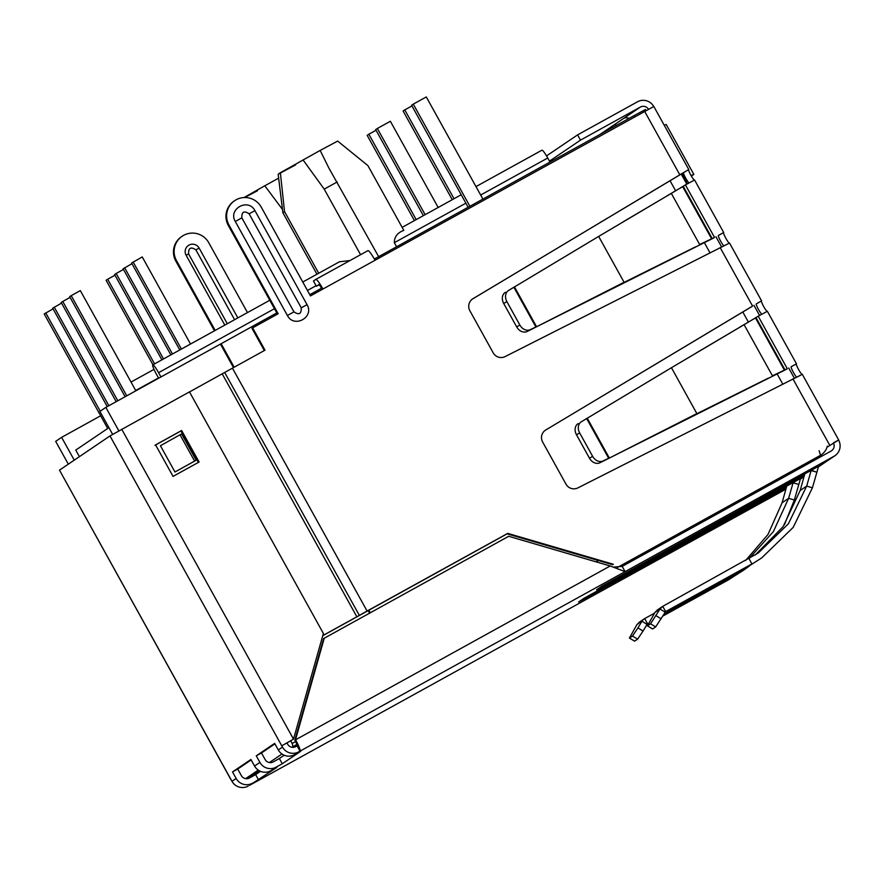 <?xml version="1.0" encoding="UTF-8"?>
<svg xmlns="http://www.w3.org/2000/svg" width="884" height="884" viewBox="0 0 884 884"><rect width="100%" height="100%" fill="white"/><g stroke="black" fill="none" stroke-linecap="round" stroke-linejoin="round"><path stroke-width="1.33" d="M614.899 124.324A12.011 11.901 -124.1 0 1 616.546 125.307M629.076 118.39A6 5.956 55.9 0 0 623.518 118.489L606.8 129.815A6 5.956 -124.1 0 1 609.717 129.075M549.483 161.142L580.501 140.125L640.414 107.041A6 5.956 -124.1 0 1 648.469 109.296M546.533 155.904L577.595 134.876L580.501 140.125M577.595 134.876L637.497 101.793A12.011 11.901 55.9 0 1 653.729 106.511M681.995 173.518L684.868 178.712A6 0.807 61.1 0 1 687.166 183.949M688.625 169.64A6 0.807 -118.9 0 0 690.868 175.187A6 0.807 -118.9 0 0 694.382 180.082M723.709 245.708A6 0.807 61.1 0 1 720.062 240.083A6 0.807 61.1 0 1 718.405 235.464L723.609 232.58A6 0.807 -118.9 0 0 725.51 237.674A6 0.807 -118.9 0 0 729.201 243.045M761.4 300.936A6 0.807 -118.9 0 0 763.654 306.483A6 0.807 -118.9 0 0 767.157 311.378M796.484 377.004A6 0.807 61.1 0 1 792.837 371.379A6 0.807 61.1 0 1 791.18 366.761L796.385 363.877A6 0.807 -118.9 0 0 798.296 368.971A6 0.807 -118.9 0 0 801.976 374.341M804.064 476.631A12.011 11.901 -124.1 0 1 803.07 477.249L800.351 479.084A0.95 0.95 -124.1 0 1 800.805 478.498L803.07 477.249M793.147 482.565L788.616 498.333L782.108 502.742L786.738 486.112M793.092 482.752L798.838 484.432L793.047 482.786M800.351 479.062L798.838 484.432M798.793 484.465L794.362 500.012L784.362 524.82M662.702 616.137L728.029 580.103L743.621 570.169L663.287 615.165M749.599 565.859L743.621 570.169M782.108 502.742L767.997 534.455L745.532 560.589M646.679 624.977L648.127 624.181M648.591 623.286L647.596 623.839L644.69 618.579L654.514 613.153M794.362 500.012L788.616 498.333L773.367 531.627L748.969 558.688M637.928 627.916L641.928 621.242L647.055 624.358L643.055 631.032L637.928 627.916L632.48 636.038L629.408 638.093L636.889 624.656L639.618 622.016M643.055 631.032L637.607 639.154L634.624 641.176L629.408 638.093M636.889 624.656L644.69 618.579L639.055 622.358M804.462 475.216L603.208 586.225L596.601 589.761L602.037 586.07L822.418 464.144L834.916 455.735A12.011 11.901 55.9 0 0 838.596 440.033L833.391 442.906A6 5.956 -124.1 0 1 831.093 451.039L622.192 566.39L613.618 567.108M786.395 487.449L585.142 598.457L578.545 601.993L583.981 598.302L804.086 476.52M822.673 463.989A12.011 11.901 -124.1 0 1 821.125 465.017L818.871 466.266A0.95 0.95 -124.1 0 0 818.418 466.829L816.893 472.2L811.203 470.332M820.893 456.674A6 5.956 55.9 0 0 821.269 454.818M804.794 473.879L800.164 490.509L806.683 486.101L811.158 470.52M814.584 459.349A6 5.956 -124.1 0 1 814.484 460.21M811.114 470.553L816.893 472.2L812.418 487.78L793.191 527.383L761.676 557.937L746.085 567.871L761.676 557.937M657.11 610.126L662.746 606.347L659.983 609.01L665.111 612.126L665.652 611.595L662.746 606.347L758.317 552.964L788.351 523.847L806.683 486.101L812.418 487.78M755.312 554.931L783.136 526.621L800.164 490.509M652.679 628.944L647.464 625.85L652.591 628.966L655.663 626.922L665.652 611.595L751.93 563.915L749.013 558.666M746.085 567.871L664.735 612.745M657.674 609.783L654.945 612.424L659.983 609.01L650.536 623.806L655.663 626.922M647.464 625.85L654.945 612.424M647.552 625.828L650.536 623.806M796.473 363.81L767.367 311.29L758.196 316.207L787.301 368.727L772.428 375.811L744.096 324.693L758.196 316.207M786.638 369.18L784.329 370.352L785.003 369.899L755.975 317.533L755.312 317.986M784.329 370.352L780.207 372.407L784.362 370.053L755.511 317.986L751.356 320.351L755.787 317.665M695.896 353.147L744.096 324.693L671.442 367.722L696.857 413.579L608.634 458.431L780.207 372.407M696.194 414.032L768.273 378.164M739.941 327.047L751.356 320.351M581.374 421.756L587.23 418.165L609.297 457.978L603.087 460.94A9.006 7.127 -119.9 0 1 592.645 456.354L579.661 432.928A9.006 7.127 -119.9 0 1 581.374 421.756L671.442 367.722M608.634 458.431L605.452 460.034L608.634 458.199L586.689 418.607L583.506 420.441M592.645 456.354L589.462 458.188A9.006 7.127 60.1 0 0 599.904 462.763L605.452 460.034M578.191 423.591A9.006 7.127 60.1 0 0 576.479 434.762L579.661 432.928M589.462 458.188L576.479 434.762M723.698 232.514L694.581 179.993L685.42 184.911L714.526 237.431L699.653 244.514L671.321 193.397L685.42 184.911M713.863 237.884L711.554 239.056L712.228 238.603L683.199 186.237L682.536 186.69M711.554 239.056L707.432 241.111L711.587 238.757L682.724 186.701L678.569 189.054L683.012 186.369M623.121 221.851L671.321 193.397L598.656 236.426L624.082 282.283L535.848 327.135L707.432 241.111M623.419 282.736L695.498 246.868M667.166 195.751L678.569 189.054M508.598 290.46L514.455 286.869L536.522 326.682L530.312 329.644A9.006 7.127 -119.9 0 1 519.869 325.058L506.886 301.632A9.006 7.127 -119.9 0 1 508.598 290.46L598.656 236.426M535.848 327.135L532.676 328.738L535.859 326.903L513.913 287.311L510.731 289.145M519.869 325.058L516.687 326.892A9.006 7.127 60.1 0 0 527.129 331.478L532.676 328.738M505.405 292.295A9.006 7.127 60.1 0 0 503.703 303.466L506.886 301.632M516.687 326.892L503.703 303.466M258.548 779.843L255.631 774.594L249.487 777.986A6 5.956 -124.1 0 1 241.365 775.611L237.73 769.047L232.525 771.92L250.912 759.466L254.548 766.03A12.011 11.901 55.9 0 0 270.791 770.782L276.935 767.389L249.52 785.346A12.011 1.613 61.1 0 1 249.509 785.357L783.5 490.498A12.011 11.901 55.9 0 0 784.417 489.946L785.998 488.874M822.418 464.144L833.999 456.288A12.011 11.901 55.9 0 0 834.916 455.735M689.067 182.911A6 0.807 61.1 0 1 685.73 178.192A6 0.807 61.1 0 1 683.387 172.712M761.842 314.207A6 0.807 61.1 0 1 758.516 309.488A6 0.807 61.1 0 1 756.174 304.008M255.631 774.594L260.46 771.323M279.377 758.505L273.233 761.898A6 5.956 -124.1 0 1 265.112 759.522L261.476 752.958L256.261 755.831L274.659 743.378L278.294 749.941A12.011 11.901 55.9 0 0 294.538 754.693L300.682 751.301L282.283 763.765L279.377 758.505L284.206 755.234M622.192 566.39L625.099 571.639L610.192 565.981L508.687 536.29L323.599 638.579L294.869 740.184A6 0.807 61.1 0 1 297.112 745.886L295.808 746.604A6 5.956 -124.1 0 1 287.687 744.229L286.957 742.914L281.753 745.798L282.482 747.113A12.011 11.901 -124.1 0 0 298.715 751.853L294.538 754.693M324.262 638.126L295.532 739.731A12.011 1.613 61.1 0 1 300.019 751.135L297.112 745.886M294.869 740.184L610.192 565.981M756.66 303.72L761.555 300.825L729.499 242.989M729.433 243.089L505.129 356.583A9.006 8.928 -124.1 0 1 493.228 352.871L469.846 310.704A9.006 8.928 -124.1 0 1 473.028 298.659L688.78 169.529L653.829 106.467L375.07 260.25A12.011 1.613 -118.9 0 0 367.921 250.647A12.011 1.613 -118.9 0 0 367.91 250.658L315.842 279.399M679.133 175.242L472.354 299.112A9.006 8.928 55.9 0 0 472.288 299.157M833.999 456.288L298.715 751.853M827.026 447.227L838.596 440.033M215.177 330.417L176.468 260.57A18.619 18.442 -124.1 0 1 182.17 236.238A18.619 18.442 -124.1 0 1 208.768 242.735L247.476 312.582M214.469 330.804L175.794 261.023A18.619 18.442 -124.1 0 1 181.507 236.691L182.17 236.238M237.84 317.897L199.121 248.061A7.503 7.437 55.9 0 0 188.403 245.443A7.503 7.437 55.9 0 0 186.104 255.244L224.812 325.091M234.591 319.699L195.894 249.885C190.833 246.481 188.403 247.818 188.601 253.918L227.298 323.721M802.208 374.385L577.915 487.88A9.006 8.928 -124.1 0 1 566.003 484.167L542.632 442A9.006 8.928 -124.1 0 1 545.804 429.956L752.582 306.085L720.14 247.553M545.804 429.956L751.919 306.538M375.07 260.25L322.969 289.013A12.011 1.613 61.1 0 0 315.831 279.41A12.011 1.613 61.1 0 1 315.831 279.41L313.466 281.002L316.384 286.261L318.715 284.67A6 0.807 61.1 0 1 318.726 284.67A6 0.807 61.1 0 1 322.262 289.411M319.058 284.781L316.384 286.261M322.969 289.013L310.472 295.919L261.266 207.165A18.619 18.442 55.9 0 0 234.68 200.668A18.619 18.442 55.9 0 0 228.967 225L278.162 313.754L252.636 327.853L265.012 350.174L232.448 368.153L367.092 611.043L507.748 533.384L507.084 533.837L612.656 564.71M234.68 200.668L234.006 201.121A18.619 18.442 55.9 0 0 228.304 225.453L277.465 314.14M264.305 350.561L251.973 328.307L252.636 327.853M507.084 533.837L322.759 635.695M174.977 471.99L160.424 445.735L180.016 434.773L181.618 433.967L196.171 460.233L174.977 471.99L195.64 460.52M187.297 465.194L196.171 460.233M180.016 434.773L194.568 461.028M507.748 533.384L613.319 564.257M307.046 304.671C314.56 317.234 294.085 328.539 287.411 315.511L235.299 221.497C227.785 208.933 248.26 197.629 254.935 210.657L307.046 304.671L301.245 307.831C301.444 313.919 299.013 315.268 293.952 311.853L241.84 217.851C241.63 211.751 244.061 210.403 249.133 213.817L301.245 307.831M322.782 635.596L356.86 616.778L222.227 373.877L356.86 616.778L367.092 611.043M189.507 391.943L232.448 368.153M282.283 763.765L276.151 767.146A12.011 11.901 -124.1 0 1 259.907 762.406L256.261 755.831M252.404 783.235A12.011 11.901 -124.1 0 1 236.161 778.484L232.525 771.92M248.216 786.075A12.011 11.901 -124.1 0 1 231.984 781.323L236.161 778.484M274.924 743.853L261.476 752.958M109.992 435.934L189.474 391.877L323.389 633.463L293.51 739.135L281.753 745.798L109.992 435.934L59.493 470.144L231.984 781.323M251.178 759.931L237.73 769.047M286.957 742.914L293.51 739.135L121.749 429.281M59.493 470.144L231.166 780.075M155.584 444.895L181.629 430.508L199.099 462.023L173.043 476.399L155.584 444.895M154.91 445.348L180.955 430.961L198.425 462.476M180.955 430.961L181.629 430.508M158.656 378.219L156.402 374.153A9.757 1.304 61.1 0 1 152.755 364.882A9.757 1.304 61.1 0 1 152.766 364.871A9.757 1.304 61.1 0 1 158.579 372.683L160.943 376.96M378.661 256.658L328.903 168.104L320.163 150.424L337.666 141.086L367.888 165.584L403.811 230.37C397.446 232.724 394.297 236.824 394.341 242.691L396.596 246.758M290.659 740.803L292.151 743.499A15.017 2.011 61.1 0 1 292.604 746.803L291.941 747.256M281.974 754.008L269.366 762.549M258.227 770.097L245.619 778.638M112.644 434.376L99.903 411.403L105.837 407.38L118.865 430.873M68.322 464.166L55.681 441.37L61.615 437.348L74.256 460.144M295.61 741.588L292.151 743.499M105.837 407.38L220.447 344.097L233.475 367.589M368.153 610.546L369.567 613.109M61.615 437.348L100.654 415.789M220.447 344.097L276.78 312.914M309.787 294.692L321.555 288.184M374.374 259.023L633.983 115.671L645.442 109.528L646.049 110.622M221.122 343.644L234.172 367.203M368.849 610.159L370.274 612.722M549.992 162.048L547.737 157.993L480.664 195.032M475.99 186.601L541.936 150.181A9.757 1.304 61.1 0 1 547.737 157.993M295.665 164.877L278.162 174.214L282.869 212.746L316.947 274.217M244.072 197.541L264.802 185.784L282.493 209.453M318.704 273.244L284.538 211.607L282.869 212.746M284.538 211.607L280.361 172.734L278.162 174.214M280.361 172.734L320.163 150.424M349.953 260.57L339.489 261.774M278.67 178.126L264.802 185.784M257.443 190.767L244.702 197.519M303.024 159.893L324.218 189.132L360.562 254.702M324.218 189.132L337.246 181.938M79.405 456.652L75.77 450.1L108.909 427.646M70.057 297.356L61.184 302.438L116.191 401.668M117.815 400.772L62.731 301.4M161.894 359.832L114.611 274.537L116.158 273.488L163.518 358.937M116.158 273.488L123.484 269.443M152.954 364.772L106.124 280.283L107.66 279.245L154.567 363.877M107.66 279.245L114.986 275.2M179.795 349.953L131.605 263.023L142.258 256.946L190.524 344.031M181.408 349.058L133.141 261.984M61.56 303.101L52.697 308.196L107.251 406.607M108.865 405.712L54.233 307.146M125.141 396.728L69.681 296.681L71.217 295.643L80.334 290.604L135.871 390.794M126.755 395.833L71.217 295.643M131.97 263.686L123.108 268.78L170.844 354.893M172.468 353.998L124.644 267.742M53.062 308.859L44.2 313.953L107.682 428.475M100.224 411.193L45.736 312.903M376.043 130.246L368.86 134.213L416.187 219.619M414.43 220.591L367.18 135.351L368.86 134.213M423.381 215.652L375.678 129.594L377.346 128.467L425.138 214.679M438.166 207.486L390.374 121.274L377.346 128.467M691.122 175.618A60.057 0.729 -29 0 1 693.841 174.369A60.057 0.729 -29 0 1 693.41 174.723A60.057 0.729 -29 0 1 691.343 176.015M685.321 179.551A60.057 0.729 -29 0 1 684.514 180.016M684.106 179.286A60.057 0.729 -29 0 1 684.945 178.844M693.841 174.369L666.182 124.478A60.057 0.729 151 0 0 664.271 125.318M411.955 105.914L404.773 109.881L454.022 198.723M452.254 199.696L403.104 111.019L404.773 109.881M468.133 207.254L411.59 105.262L413.27 104.135L469.89 206.281M482.918 199.088L426.287 96.942L413.27 104.135M599.86 134.523L606.8 129.815M623.518 118.489L640.414 107.041M733.212 574.976L733.864 576.147L728.029 580.103M634.624 641.176L629.496 638.06M637.607 639.154L632.48 636.038M602.844 585.584L603.208 586.225M584.788 597.816L585.142 598.457M821.125 465.017L818.407 466.851M661.11 618.8L655.983 615.684M791.169 366.738L796.385 363.877M603.087 460.94L599.904 462.763M718.394 235.442L723.609 232.58M530.312 329.644L527.129 331.478M783.5 490.498L786.02 488.797M249.52 785.346L572.523 606.999M175.794 261.023L176.468 260.57M199.121 248.061L195.894 249.885M186.104 255.255L188.601 253.918M792.915 378.849L829.524 444.884M644.657 111.384L679.807 174.789L683.873 172.424M473.028 298.659L472.354 299.112M228.967 225L228.304 225.453M254.935 210.657L249.133 213.817M241.84 217.851L235.299 221.497M287.411 315.511L293.952 311.853M224.691 372.484L359.335 615.386M276.151 767.146L270.791 770.782M278.294 749.941L282.482 747.113M254.548 766.03L259.907 762.406M807.556 464.034L820.076 455.547L617.474 567.429M296.891 744.439L292.604 746.803M245.829 778.671L259.741 770.992L245.829 778.671M808.153 463.702L821.225 454.851A15.017 14.873 -124.1 0 1 820.076 455.547A15.017 2.011 -118.9 0 0 819.059 450.741M598.468 560.567L596.103 561.859M782.727 384.021L777.113 373.899M748.394 322.085L742.803 311.997M709.951 252.725L704.338 242.603M675.619 190.789L670.028 180.701M634.668 116.909L633.983 115.671M465.879 203.187L394.341 242.691M316.074 285.709L307.444 290.471M274.449 308.704L158.579 372.683M158.479 377.91L135.705 390.485M803.987 476.686L800.329 479.161M818.385 466.929L822.043 464.454M838.684 439.967L802.274 374.286M315.831 279.41L367.921 250.647M821.225 454.851A15.017 15.017 0 0 0 827.336 446.166M681.177 174.004L686.802 184.148M715.952 236.735L721.543 246.824M753.953 305.3L759.577 315.444M788.727 368.031L794.318 378.12M402.143 227.376L461.205 194.756M152.766 364.871L269.775 300.273M302.77 282.04L339.655 261.686M131.031 382.054L153.993 369.379"/></g></svg>

